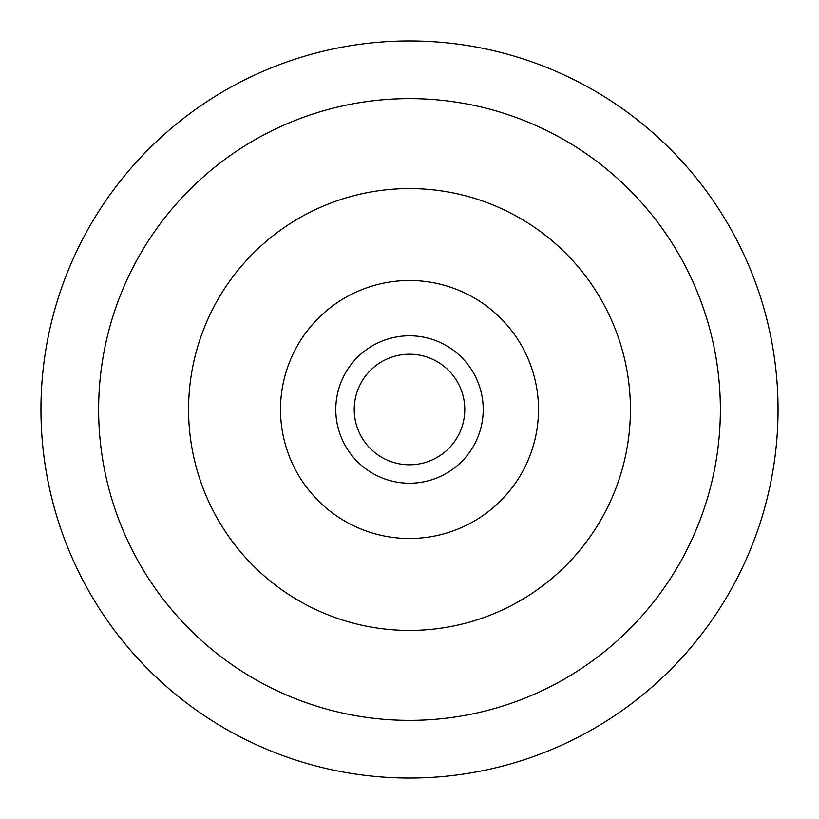<?xml version="1.0" encoding="UTF-8"?>
<svg xmlns="http://www.w3.org/2000/svg" width="819" height="819" viewBox="0 0 819 819"><rect width="100%" height="100%" fill="white"/><g stroke="black" fill="none" stroke-linecap="round" stroke-linejoin="round"><path stroke-width="1.23" d="M409.5 280.507A128.992 128.992 0 0 0 280.507 409.5A128.992 128.992 0 0 0 409.5 538.492A128.992 128.992 0 0 0 538.492 409.5A128.992 128.992 0 0 0 409.5 280.507M409.5 778.05A368.55 368.55 0 0 0 778.05 409.5A368.55 368.55 0 0 0 409.5 40.95A368.55 368.55 0 0 0 40.95 409.5A368.55 368.55 0 0 0 409.5 778.05M409.5 354.217A55.282 55.282 0 0 0 354.217 409.5A55.282 55.282 0 0 0 409.5 464.782A55.282 55.282 0 0 0 464.782 409.5A55.282 55.282 0 0 0 409.5 354.217M409.5 335.79A73.71 73.71 0 0 0 335.79 409.5A73.71 73.71 0 0 0 409.5 483.21A73.71 73.71 0 0 0 483.21 409.5A73.71 73.71 0 0 0 409.5 335.79M409.5 630.425A220.925 220.925 0 0 0 630.425 409.5A220.925 220.925 0 0 0 409.5 188.575A220.925 220.925 0 0 0 188.575 409.5A220.925 220.925 0 0 0 409.5 630.425M409.5 98.628A310.872 310.872 0 0 1 720.372 409.5A310.872 310.872 0 0 1 409.5 720.372A310.872 310.872 0 0 1 98.628 409.5A310.872 310.872 0 0 1 409.5 98.628"/></g></svg>
